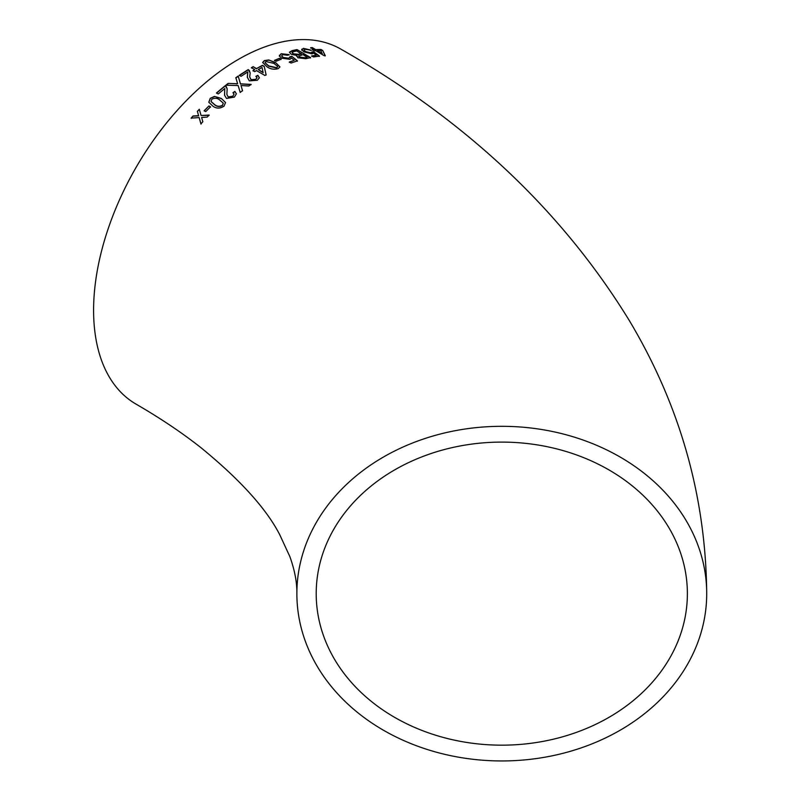 <?xml version="1.0" encoding="UTF-8"?>
<svg xmlns="http://www.w3.org/2000/svg" width="801" height="801" viewBox="0 0 801 801"><rect width="100%" height="100%" fill="white"/><g stroke="black" fill="none" stroke-linecap="round" stroke-linejoin="round"><path stroke-width="1.2" d="M254.718 71.639L256.48 70.598L264.891 75.454L266.122 74.743L264.21 66.343L262.458 65.332L256.48 68.576L253.156 66.663L251.394 67.674L254.728 69.587L252.966 70.628L254.718 71.639M252.025 67.304L251.394 67.674M706.712 593.631C705.831 496.47 680.039 405.456 629.326 320.58C561.962 210.763 465.842 120.3 340.956 49.181A204.916 118.308 120 0 0 238.498 59.324A204.916 118.308 120 0 0 104.621 239.91A204.916 118.308 120 0 0 136.04 404.115C160.57 418.332 182.268 432.91 201.131 447.829C240.08 479.689 266.252 508.595 279.649 534.537L289.882 556.645C294.748 570.322 297.071 582.647 296.871 593.631A204.916 167.319 180 0 0 501.786 760.95A204.916 167.319 180 0 0 706.712 593.631A204.916 167.319 180 0 0 501.786 426.312A204.916 167.319 180 0 0 296.871 593.631M193.021 115.995L191.119 118.117L199.139 117.577L200.921 123.895L202.833 121.772L201.612 117.427L207.189 117.096L209.131 115.064L201.061 115.504L199.309 109.286L197.366 111.319L198.588 115.644L193.021 115.995L191.219 118.318M208.931 105.942L204.155 110.718L205.727 111.609L210.503 106.843L208.931 105.942L204.245 110.938M224.03 106.173L225.532 102.498L221.336 98.443L214.478 96.4L210.232 98.323L208.801 102.248L212.956 106.193C216.36 108.706 220.045 108.706 224.03 106.173M224.761 88.46L224.55 95.219L226.533 98.443L234.413 97.091L236.375 93.787L234.873 91.394L232.971 92.686L234.052 94.007L232.871 96.16L228.225 96.961L226.883 94.458L227.154 88.771L225.221 85.677L216.48 92.956L218.232 93.957L224.791 88.591M236.245 83.674L228.115 83.404L225.832 85.196L238.157 85.537L240.2 92.425L242.523 90.633L240.991 85.507L248.821 86.007L251.124 84.395L240.49 83.845L238.167 76.075L235.824 77.707L237.617 83.725L228.115 83.404M247.729 71.95L247.309 77.246L249.351 80.871L257.321 80.27L259.374 77.767L257.862 75.314L255.93 76.295L257.011 77.657L255.779 79.339L251.083 79.689L249.692 76.826L250.192 72.931L248.23 69.557L239.299 75.304L241.051 76.305L247.729 71.95L247.849 72.841M278.227 68.626L279.929 66.894L275.654 62.608L268.735 59.945L264.37 60.596L262.648 62.438L266.923 66.763C270.337 69.146 274.102 69.767 278.227 68.626M279.539 58.293L274.513 60.345L276.085 61.266L281.111 59.214L279.539 58.293L274.483 60.646M289.922 56.761L288.851 58.233L283.204 57.452L281.682 55.82L282.733 54.648L287.639 55.269L289.181 54.638L281.171 53.727L279.409 55.9L281.582 58.153L289.952 59.314L291.434 57.992L294.297 60.285L289.321 62.017L291.063 63.039L297.451 60.866L291.814 56.33L289.922 56.761L289.942 57.502M279.439 55.219L279.409 55.9M296.57 56.25L296.891 55.489L297.842 57.762L305.752 58.703L310.628 57.632L296.971 49.582L292.065 50.683L289.461 52.175L291.123 54.268L296.891 55.489L296.58 56.1M311.99 51.895L311.038 52.896L305.531 51.544L303.98 50.012L304.931 49.282L311.148 50.143L303.369 48.35L301.767 49.832L303.98 51.885L312.15 53.887L313.511 53.056L316.395 55.229L311.669 55.94L313.421 56.971L319.479 56.12L313.782 51.815L311.99 51.895L311.99 52.546M301.787 49.171L301.767 49.832M314.162 50.823L315.774 50.703L324.155 55.7L325.276 55.639L322.733 50.493L320.981 49.462L315.624 49.572L312.29 47.609L310.698 47.71L314.022 49.672L312.41 49.792L314.162 50.823M687.378 593.631A185.592 151.529 180 0 0 501.786 442.102A185.592 151.529 180 0 0 316.205 593.631A185.592 151.529 180 0 0 501.786 745.17A185.592 151.529 180 0 0 687.378 593.631M325.176 55.95L322.733 50.493M322.613 50.813L320.981 49.462M320.861 49.772L315.624 49.572M315.514 49.892L312.29 47.609M312.19 47.93L310.598 48.03M312.32 50.103L314.022 49.672M317.366 50.613L322.172 53.847L320.8 50.503L317.366 50.613L322.282 53.537M311.589 56.25L316.395 55.229M319.379 56.43L313.782 51.815M313.692 52.135L311.038 52.896M310.948 53.206L305.531 51.544M305.441 51.855L303.969 50.173M311.048 50.463L303.369 48.35M303.279 48.671L301.687 50.143M310.548 57.942L296.971 49.582M296.891 49.892L292.065 50.683M291.995 50.994L289.441 52.335M298.843 56.01L299.474 57.462L304.67 57.952L307.153 57.382L303.018 54.598L298.653 56.3M292.485 52.245L292.956 54.067L298.493 54.638L301.366 53.977L296.71 50.894L292.555 51.935L291.985 52.756M292.555 51.935L293.016 53.767L298.563 54.328L301.446 53.667M304.67 57.952L307.224 57.071M298.913 55.7L299.544 57.151L304.74 57.642M289.271 62.318L294.297 60.285M297.391 61.176L291.814 56.33M291.754 56.641L289.872 57.071L288.851 58.233M288.801 58.543L283.204 57.452M283.154 57.762L281.672 55.97M289.121 54.949L281.171 53.727M281.121 54.037L279.369 56.2M281.071 59.514L279.499 58.603M279.899 67.044L275.654 62.608M275.624 62.909L268.735 59.945M268.705 60.245L264.37 60.596M264.35 60.896L262.648 62.588M265.061 62.798L268.665 66.173L276.655 67.995L277.516 66.613M276.655 67.995L277.536 66.873M277.536 66.313L273.922 63.389L265.952 61.517L265.051 62.648L268.685 65.882L276.675 67.695M266.122 75.034L264.21 66.343M264.2 66.633L262.458 65.332M262.448 65.622L256.48 68.576M256.48 68.866L253.156 66.663M253.156 66.944L251.394 67.955M252.966 70.909L254.728 69.587M258.232 69.587L263.159 72.721L262.047 67.484L258.232 69.587L263.159 72.43M259.364 77.907L257.862 75.314M257.862 75.594L255.94 76.576M257.001 77.797L255.779 79.339M255.789 79.619L251.083 79.689M251.093 79.97L249.702 76.956M250.192 73.081L249.261 70.368M249.271 70.648L248.23 69.557M248.24 69.837L239.319 75.574M247.739 72.23L247.539 75.144M247.549 75.414L247.319 77.387M228.165 83.664L225.872 85.447M242.563 90.893L240.991 85.507M251.144 84.666L240.49 83.845M240.52 84.115L238.167 76.075M238.187 76.345L235.854 77.977M236.275 83.935L237.617 83.725M236.395 93.917L234.873 91.394M234.923 91.654L233.021 92.936M234.072 94.138L232.871 96.16M232.931 96.41L228.225 96.961M228.285 97.201L226.913 94.578M227.174 88.891L226.262 86.518M226.303 86.768L225.221 85.677M225.271 85.927L216.54 93.196M224.811 88.711L224.63 92.105M224.691 92.345L224.58 95.339M225.572 102.618L221.336 98.443M221.406 98.683L214.478 96.4M214.538 96.631L210.232 98.323M210.303 98.553L208.841 102.358M211.094 101.597L214.708 104.831C216.981 106.763 219.594 106.994 222.538 105.512L223.279 103.149L219.654 99.955C217.381 98.032 214.768 97.782 211.804 99.214L211.053 101.487L214.628 104.601C216.911 106.533 219.524 106.763 222.468 105.271L223.279 103.149M210.583 107.064L209.011 106.173M201.031 124.095L199.139 117.577M209.231 115.284L201.061 115.504M199.399 109.497L197.366 111.319M197.457 111.529L198.588 115.644M198.688 115.855L193.121 116.195"/></g></svg>
